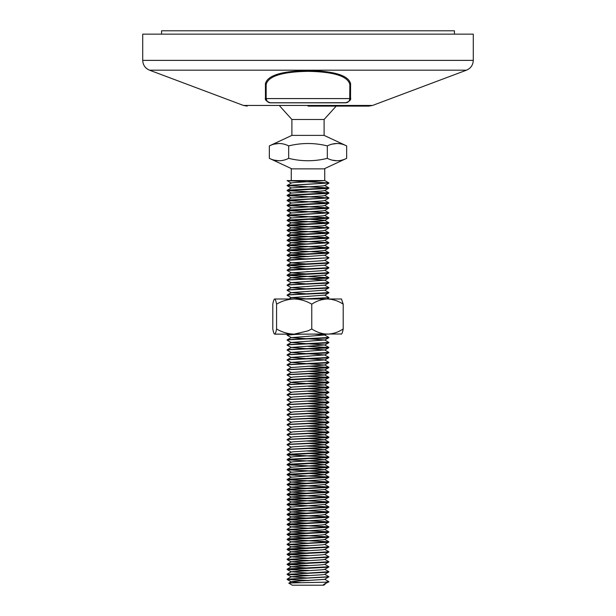 <?xml version="1.0" encoding="UTF-8"?>
<svg xmlns="http://www.w3.org/2000/svg" width="616" height="616" viewBox="0 0 616 616"><rect width="100%" height="100%" fill="white"/><g stroke="black" fill="none" stroke-linecap="round" stroke-linejoin="round"><path stroke-width="0.92" d="M327.481 298.999L274.682 298.999C275.344 299.199 275.976 300.924 276.569 304.173C282.036 300.939 287.903 299.214 294.163 298.999C300.362 299.199 306.229 300.924 311.765 304.173C316.647 300.939 321.891 299.214 327.481 298.999C333.017 299.199 338.253 300.924 343.197 304.173L341.472 298.999L327.481 298.999M341.634 333.98L301.278 334.142L289.882 334.719L287.079 335.135L291.322 337.622L307.03 338.754M287.079 335.135L297.744 334.142L287.079 334.142L308 334.142L274.682 334.142C274.02 333.941 273.396 332.216 272.803 328.967L272.803 304.173C273.389 300.939 274.012 299.214 274.682 298.999L274.528 298.999M341.318 334.142C341.98 333.941 342.604 332.216 343.197 328.967C338.315 332.201 333.071 333.926 327.481 334.142C321.945 333.941 316.709 332.216 311.765 328.967L308 330.861L294.163 334.142C287.972 333.941 282.105 332.216 276.569 328.967C275.983 332.201 275.352 333.926 274.682 334.142M276.569 304.173L276.569 328.967M311.765 304.173L311.765 328.967M343.197 304.173L343.197 328.967M327.874 102.772L345.661 102.772A0.839 0.439 -90 0 0 345.507 102.826L270.493 102.826C266.382 101.409 264.703 99.738 265.465 97.805L265.419 83.707C267.467 75.429 281.658 71.048 308 70.563C334.357 71.056 348.548 75.437 350.581 83.707L350.535 97.805C351.305 99.73 349.626 101.401 345.507 102.826M308 106.114L368.869 106.114L308 106.114M269.785 102.772L270.493 102.826A0.839 0.439 -90 0 0 270.339 102.772L308 102.772L270.339 102.772A4.181 4.181 0 0 1 266.158 98.583L266.158 91.468M372.541 105.451L466.497 70.17L149.503 70.17L243.459 105.451L372.541 105.451L368.869 106.114M142.72 60.376L473.281 60.376L473.281 34.15L142.72 34.15L142.72 60.376C142.951 65.05 145.214 68.307 149.503 70.17M265.442 91.468L265.465 97.805L266.181 100.362M346.215 102.772L347.385 102.456M349.488 100.855L349.811 100.377M266.651 100.547L266.158 98.583A0.839 0.793 0 0 0 265.465 97.805M349.719 99.607L349.842 84.492C347.747 76.176 333.803 71.795 308 71.341C282.205 71.787 268.26 76.176 266.158 84.492L266.158 98.583L267.144 101.286M266.158 98.583L349.842 98.583A0.839 0.793 180 0 1 350.535 97.805M347.139 102.495L348.856 101.286M349.318 100.616L349.503 100.231M349.842 98.583A4.181 4.181 0 0 1 345.661 102.772A4.181 4.181 0 0 0 349.842 98.583L349.31 100.631M346.392 102.703L308 102.772M161.554 34.15L161.554 30.8L454.446 30.8L454.446 34.15M324.108 168.869L346.654 158.351L346.654 145.9L324.108 135.389L324.108 119.489L291.892 119.489L279.818 106.114M328.875 576.938L287.079 579.225L328.921 576.73L324.678 579.371L293.509 581.373L291.322 581.72L288.835 583.159L292.307 585.2L323.693 585.2L325.009 584.438L324.678 584.214M323.515 584.599L327.389 582.182L325.371 582.182L328.921 581.712L323.515 584.599L325.009 584.438M288.835 583.19C287.249 582.836 315.361 582.505 325.371 582.182M287.125 185.393L328.921 182.96L287.079 185.601L291.322 182.96L293.509 182.621L324.74 180.58L287.102 180.58L328.836 183.037M328.921 182.96L287.102 180.58L291.322 183.106M328.875 581.928L327.389 582.182M328.921 581.712L324.678 579.232M308.97 580.503L287.164 579.302M328.921 576.73L324.678 574.243M308.97 575.521L287.164 574.312M287.079 574.389L328.921 571.748L326.118 572.318L287.079 574.389L308 575.637M328.921 571.748L324.678 569.261M308.97 570.532L287.164 569.33M287.079 569.407L289.882 568.837L328.921 566.759L326.118 567.328L287.079 569.407L308 570.655M328.921 566.759L324.678 564.279M308.97 565.55L287.164 564.348M287.079 564.425L289.882 563.856L328.921 561.777L326.118 562.346L287.079 564.425L308 565.665M328.921 561.777L324.678 559.289M308.97 560.568L287.164 559.359M287.079 559.436L328.921 556.795L326.118 557.365L287.079 559.436L308 560.683M328.921 556.795L324.678 554.308M308.97 555.578L287.164 554.377M287.079 554.454L289.882 553.884L328.921 551.805L326.118 552.375L287.079 554.454L308 555.701M328.921 551.805L324.678 549.326M308.97 550.596L287.164 549.395M287.079 549.472L289.882 548.902L328.921 546.823L326.118 547.393L287.079 549.472L308 550.712M328.921 546.823L324.678 544.336M308.97 545.614L287.164 544.405M287.079 539.5L289.882 538.931L328.921 536.852L326.118 537.422L287.079 539.5L328.836 541.918M287.079 544.482L328.921 541.841L326.118 542.411L287.079 544.482L308 545.73M328.921 541.841L287.164 539.423M287.079 534.519L289.882 533.949L328.921 531.87L326.118 532.44L287.079 534.519L328.836 536.929M328.921 536.852L324.678 534.372M308.97 535.643L287.164 534.442M308 530.776L328.836 531.947M328.921 531.87L287.164 529.452M308 525.795L328.836 526.965M287.079 529.529L328.921 526.888L326.118 527.458L287.079 529.529L307.03 530.746M328.921 526.888L287.164 524.47M308 520.805L328.836 521.975M287.079 524.547L289.882 523.977L328.921 521.898L326.118 522.468L287.079 524.547L307.03 525.756M328.921 521.898L287.164 519.488M308 515.823L328.836 516.993M287.079 519.565L289.882 518.995L328.921 516.916L326.118 517.486L287.079 519.565L307.03 520.774M328.921 516.916L287.164 514.499M308 510.841L328.836 512.012M287.079 514.576L289.882 514.006L328.921 511.935L326.118 512.504L287.079 514.576L307.03 515.792M328.921 511.935L287.164 509.517M287.079 509.594L289.882 509.024L328.921 506.945L326.118 507.515L287.079 509.594L307.03 510.803M328.921 506.945L287.164 504.535M308 500.87L328.836 502.04M287.079 504.612L289.882 504.042L328.921 501.963L326.118 502.533L287.079 504.612L307.03 505.821M328.921 501.963L287.164 499.545M308 495.888L328.836 497.058M287.079 499.622L289.882 499.052L328.921 496.981L326.118 497.551L287.079 499.622L307.03 500.839M328.921 496.981L287.164 494.563M308 490.898L328.836 492.068M287.079 494.64L289.882 494.07L328.921 491.992L326.118 492.561L287.079 494.64L307.03 495.849M328.921 491.992L308 490.752M308 485.916L328.836 487.087M287.079 489.658L289.882 489.089L328.921 487.01L326.118 487.579L287.079 489.658L307.03 490.867M328.921 487.01L308.97 485.801M308 480.934L328.836 482.105M287.079 484.669L289.882 484.099L328.921 482.028L326.118 482.598L287.079 484.669L291.322 487.156L307.03 488.288M328.921 482.028L308.97 480.811M308 475.945L328.836 477.115M287.079 479.687L289.882 479.117L328.921 477.038L326.118 477.608L287.079 479.687L307.03 480.896M328.921 477.038L308.97 475.829M308 470.963L328.836 472.133M287.079 474.705L289.882 474.135L328.921 472.056L326.118 472.626L287.079 474.705L307.03 475.914M328.921 472.056L308.97 470.847M287.079 464.733L289.882 464.164L328.921 462.085L326.118 462.655L287.079 464.733L328.836 467.151M287.079 469.715L289.882 469.146L328.921 467.074L326.118 467.644L287.079 469.715L307.03 470.932M328.921 467.074L308.97 465.858M287.079 459.752L289.882 459.182L328.921 457.103L326.118 457.673L287.079 459.752L328.836 462.162M328.921 462.085L308.97 460.876M287.079 454.762L289.882 454.192L328.921 452.121L326.118 452.691L287.079 454.762L328.836 457.18M328.921 457.103L308.97 455.894M307.03 450.989L328.836 452.198M328.921 452.121L308.97 450.904M307.03 446.007L328.836 447.208M287.079 449.78L289.882 449.21L328.921 447.131L326.118 447.701L289.882 449.364L287.079 449.78L291.322 452.267M328.921 447.131L308.97 445.922M307.03 441.025L328.836 442.226M287.079 444.798L289.882 444.228L328.921 442.149L326.118 442.719L289.882 444.382L287.079 444.798L291.322 447.285M328.921 442.149L308.97 440.94M307.03 436.036L328.836 437.245M287.079 439.809L289.882 439.239L328.921 437.168L326.118 437.737L289.882 439.393L287.079 439.809L291.322 442.296M328.921 437.168L308 435.92M307.03 431.054L328.836 432.255M287.079 434.827L289.882 434.257L328.921 432.178L326.118 432.748L289.882 434.411L287.079 434.827L291.322 437.314M328.921 432.178L308 430.938M307.03 426.072L328.836 427.273M287.079 429.845L289.882 429.275L328.921 427.196L326.118 427.766L289.882 429.429L287.079 429.845L291.322 432.332M328.921 427.196L308 425.949M307.03 421.082L328.836 422.291M287.079 424.855L289.882 424.285L328.921 422.214L326.118 422.784L289.882 424.439L287.079 424.855L291.322 427.342M328.921 422.214L308 420.967M307.03 416.1L328.836 417.302M287.079 419.873L289.882 419.303L328.921 417.225L326.118 417.794L289.882 419.457L287.079 419.873L291.322 422.36M328.921 417.225L308 415.985M307.03 411.118L328.836 412.32M287.079 414.891L289.882 414.322L328.921 412.243L326.118 412.812L289.882 414.476L287.079 414.891L291.322 417.378M328.921 412.243L308 410.995M307.03 406.129L328.836 407.338M287.079 409.902L289.882 409.332L328.921 407.261L326.118 407.83L289.882 409.486L287.079 409.902L291.322 412.389M328.921 407.261L308 406.013M308 401.178L328.836 402.348M287.079 404.92L289.882 404.35L328.921 402.271L326.118 402.841L289.882 404.504L287.079 404.92L291.322 407.407M328.921 402.271L308 401.031M308 396.196L328.836 397.366M287.079 399.938L289.882 399.368L328.921 397.289L326.118 397.859L289.882 399.522L287.079 399.938L291.322 402.425M328.921 397.289L308.97 396.08M308 391.214L328.836 392.384M287.079 394.948L289.882 394.379L328.921 392.307L326.118 392.877L289.882 394.533L287.079 394.948L291.322 397.435M328.921 392.307L308 391.06M308 386.224L328.836 387.395M287.079 389.966L289.882 389.397L328.921 387.318L326.118 387.887L289.882 389.551L287.079 389.966L291.322 392.454M328.921 387.318L308 386.078M308 381.242L328.836 382.413M287.079 384.985L289.882 384.415L328.921 382.336L326.118 382.906L289.882 384.569L287.079 384.985L291.322 387.472M328.921 382.336L308 381.088M308 376.26L328.836 377.431M287.079 379.995L289.882 379.425L328.921 377.354L326.118 377.924L287.079 379.995L291.322 382.482L307.03 383.614M328.921 377.354L308 376.106M308 371.271L328.836 372.441M287.079 375.013L289.882 374.443L328.921 372.364L326.118 372.934L289.882 374.597L287.079 375.013L291.322 377.5M328.921 372.364L308 371.125M287.079 370.031L289.882 369.461L328.921 367.382L326.118 367.952L289.882 369.615L287.079 370.031L291.322 372.518L324.678 370.024L308.97 368.745M328.921 367.382L308 366.135M287.079 365.042L289.882 364.472L328.921 362.4L326.118 362.97L289.882 364.626L287.079 365.042L291.322 367.529L324.678 365.042L308.97 363.763M328.921 362.4L324.678 359.913L291.322 362.4L307.03 363.679M308.97 361.184L308 361.153M287.079 360.06L289.882 359.49L328.921 357.411L326.118 357.981L289.882 359.644L287.079 360.06L291.322 362.547M328.921 357.411L324.678 354.924L291.322 357.419L307.03 358.697M308.97 356.202L308 356.171M287.079 355.078L289.882 354.508L328.921 352.429L326.118 352.999L289.882 354.662L287.079 355.078L291.322 357.565M328.921 352.429L324.678 349.942L291.322 352.437L307.03 353.707M308.97 351.22L308 351.182M308 346.354L328.836 347.524M287.079 350.088L289.882 349.518L328.921 347.447L326.118 348.017L289.882 349.672L287.079 350.088L291.322 352.575M328.921 347.447L324.678 344.96L291.322 347.447L307.03 348.725M308.97 346.231L308 346.2M287.079 345.106L289.882 344.536L328.921 342.457L326.118 343.027L289.882 344.69L287.079 345.106L291.322 347.593M328.921 342.457L324.678 339.97L291.322 342.465L307.03 343.743M287.079 340.124L289.882 339.555L328.921 337.476L326.118 338.045L289.882 339.709L287.079 340.124L291.322 342.611M328.921 337.476L324.678 334.989L291.322 337.622M308.97 336.267L308 336.228M303.888 298.999L328.921 297.597L308.092 298.999M328.921 297.597L324.678 295.11L291.322 297.605L307.03 298.883M287.079 295.264L289.882 294.694L328.921 292.615L326.118 293.185L289.882 294.848L287.079 295.264L291.322 297.751M328.921 292.615L324.678 290.128L291.322 292.623L307.03 293.894M287.079 290.275L289.882 289.705L328.921 287.634L326.118 288.203L289.882 289.859L287.079 290.275L291.322 292.762M328.921 287.634L324.678 285.146L291.322 287.634L307.03 288.912M287.079 285.293L289.882 284.723L328.921 282.644L326.118 283.214L289.882 284.877L287.079 285.293L291.322 287.78M328.921 282.644L324.678 280.157L291.322 282.652L307.03 283.93M287.079 275.321L289.882 274.751L328.921 272.68L326.118 273.25L287.079 275.321L328.836 277.739M287.079 280.311L289.882 279.741L328.921 277.662L326.118 278.232L289.882 279.895L287.079 280.311L291.322 282.798M328.921 277.662L324.678 275.175L291.322 277.67L307.03 278.94M328.921 272.68L324.678 270.193M287.079 270.339L289.882 269.77L328.921 267.69L326.118 268.26L287.079 270.339L291.322 272.826L307.03 273.958M328.921 267.69L324.678 265.203L291.322 267.698L307.03 268.976M287.079 265.357L289.882 264.788L328.921 262.709L326.118 263.278L287.079 265.357L308 266.597M328.921 262.709L324.678 260.221M287.079 260.368L289.882 259.798L328.921 257.727L287.079 260.368L291.322 262.855L307.03 263.987M328.921 257.727L324.678 255.24L291.322 257.727L307.03 259.005M287.079 255.386L289.882 254.816L328.921 252.737L326.118 253.307L287.079 255.386L308 256.633M328.921 252.737L308.97 251.528M308 246.662L328.836 247.832M287.079 250.404L289.882 249.834L328.921 247.755L326.118 248.325L287.079 250.404L291.322 252.883L307.03 254.023M328.921 247.755L308.97 246.546M308 241.68L328.836 242.85M287.079 245.414L289.882 244.845L328.921 242.773L287.079 245.414L307.03 246.631M328.921 242.773L308.97 241.557M308 236.69L328.836 237.861M287.079 240.433L289.882 239.863L328.921 237.784L326.118 238.354L287.079 240.433L307.03 241.641M328.921 237.784L308.97 236.575M308 231.708L328.836 232.879M287.079 235.451L289.882 234.881L328.921 232.802L326.118 233.372L287.079 235.451L307.03 236.66M328.921 232.802L308.97 231.593M308 226.726L328.836 227.897M287.079 230.461L289.882 229.891L328.921 227.82L287.079 230.461L307.03 231.678M328.921 227.82L308.97 226.603M308 221.737L328.836 222.907M287.079 225.479L289.882 224.909L328.921 222.83L326.118 223.4L287.079 225.479L307.03 226.688M328.921 222.83L308.97 221.621M308 216.755L328.836 217.925M287.079 220.497L289.882 219.927L328.921 217.848L326.118 218.418L287.079 220.497L307.03 221.706M328.921 217.848L308.97 216.64M308 211.773L328.836 212.944M287.079 215.508L289.882 214.938L328.921 212.867L287.079 215.508L307.03 216.724M328.921 212.867L308.97 211.65M287.079 205.544L289.882 204.974L328.921 202.895L326.118 203.465L287.079 205.544L328.836 207.954M287.079 210.526L289.882 209.956L328.921 207.877L326.118 208.447L287.079 210.526L307.03 211.735M328.921 207.877L308.97 206.668M287.079 200.554L289.882 199.984L328.921 197.913L287.079 200.554L328.836 202.972M328.921 202.895L287.164 200.477M287.079 195.572L289.882 195.002L328.921 192.924L326.118 193.493L287.079 195.572L328.836 197.99M328.921 197.913L287.164 195.495M287.079 190.59L289.882 190.021L328.921 187.942L326.118 188.511L287.079 190.59L328.836 193.001M328.921 192.924L287.164 190.513M287.079 185.601L328.836 188.019M328.921 187.942L287.164 185.524M287.079 579.379L308 580.618M308 485.762L287.164 484.592M308 480.78L287.164 479.61M308 470.809L287.164 469.638M308 465.827L287.164 464.657M308 455.855L287.164 454.685M307.03 356.287L308 356.317M307.03 351.305L308 351.336M307.03 336.351L308 336.382M307.03 296.473L308 296.504M307.03 291.491L308 291.522M307.03 286.502L308 286.54M307.03 281.52L308 281.55M308 276.415L287.164 275.244M307.03 271.548L308 271.587M307.03 261.584L308 261.615M308 256.479L287.164 255.309M308 251.497L287.164 250.327M308 246.508L287.164 245.337M308 241.526L287.164 240.355M308 236.544L287.164 235.374M308 231.554L287.164 230.384M308 226.573L287.164 225.402M308 221.591L287.164 220.42M308 216.601L287.164 215.431M308 211.619L287.164 210.449M308 206.637L287.164 205.467M324.108 135.389L291.892 135.389L269.346 145.9C275.837 142.72 282.282 142.72 288.673 145.9L288.673 158.351C282.282 161.531 275.837 161.531 269.346 158.351L269.346 145.9M346.654 145.9C340.255 142.72 333.818 142.72 327.327 145.9C314.445 142.727 301.555 142.727 288.673 145.9M346.654 158.351C340.255 161.531 333.818 161.531 327.327 158.351C314.445 161.531 301.555 161.531 288.673 158.351M291.892 168.869L269.346 158.351M328.875 182.898L324.74 180.58L324.74 168.869L291.26 168.869L291.26 180.58L308 180.58M328.875 183.168L324.678 185.593L322.491 185.94L291.322 187.949L287.125 190.375M328.875 188.149L324.678 190.583L322.491 190.929L291.322 193.07L287.125 190.644M328.875 193.139L324.678 195.565L322.491 195.911L291.322 198.059L287.125 195.626M328.875 198.121L324.678 200.547L322.491 200.893L291.322 203.041L287.125 200.616M328.875 203.103L324.678 205.536L322.491 205.883L291.322 208.023L287.125 205.598M328.875 208.093L324.678 210.518L322.491 210.865L291.322 213.013L287.125 210.58M328.875 213.074L324.678 215.5L322.491 215.846L291.322 217.995L287.125 215.569M308.97 219.211L324.678 220.343L328.875 222.776M328.875 218.056L324.678 220.49L322.491 220.836L291.322 222.838L307.03 224.116M328.875 223.046L324.678 225.471L322.491 225.818L291.322 227.82L307.03 229.098M328.875 228.028L324.678 230.453L322.491 230.8L291.322 232.81L307.03 234.08M328.875 233.01L324.678 235.443L322.491 235.789L291.322 237.791L307.03 239.07M328.875 237.999L324.678 240.425L322.491 240.771L291.322 242.773L307.03 244.052M328.875 242.981L324.678 245.407L322.491 245.753L291.322 247.763L307.03 249.033M328.875 247.963L324.678 250.396L322.491 250.743L291.322 252.883M328.875 257.935L324.678 260.36L322.491 260.707L291.322 262.855M328.875 267.906L324.678 270.332L322.491 270.678L291.322 272.826M308.97 279.025L324.678 280.157M314.83 334.142L324.678 334.989M308.97 338.839L324.678 339.97M308.97 343.828L324.678 344.96M308.97 348.81L324.678 349.942M308.97 353.792L324.678 354.924M308.97 358.781L324.678 359.913M308.97 373.735L324.678 375.005L293.509 377.015L291.322 377.354L287.125 379.787M308.97 378.717L324.678 379.995L293.509 381.997L291.322 382.344L287.125 384.769M308.97 383.699L324.678 384.977L293.509 386.979L291.322 387.325L287.125 389.759M308.97 388.688L324.678 389.959L293.509 391.969L291.322 392.307L287.125 394.74M308.97 393.67L324.678 394.948L293.509 396.95L291.322 397.297L287.125 399.722M308.97 398.652L324.678 399.93L293.509 401.932L291.322 402.279L287.125 404.712M308.97 403.642L324.678 404.912L293.509 406.922L291.322 407.261L287.125 409.694M308.97 408.624L324.678 409.902L293.509 411.904L291.322 412.25L287.125 414.676M308.97 413.606L324.678 414.884L293.509 416.886L291.322 417.232L287.125 419.665M308.97 418.595L324.678 419.866L293.509 421.875L291.322 422.214L287.125 424.647M308.97 423.577L324.678 424.855L293.509 426.857L291.322 427.204L287.125 429.629M308.97 428.559L324.678 429.837L293.509 431.839L291.322 432.186L287.125 434.619M308.97 433.548L324.678 434.819L293.509 436.829L291.322 437.168L287.125 439.601M308.97 438.53L324.678 439.809L293.509 441.811L291.322 442.157L287.125 444.583M308.97 443.512L324.678 444.791L293.509 446.793L291.322 447.139L287.125 449.572M308.97 448.502L324.678 449.772L293.509 451.782L291.322 452.121L287.125 454.554M308.97 453.484L324.678 454.762L293.509 456.764L291.322 457.111L287.125 459.536M308.97 458.466L324.678 459.744L293.509 461.746L291.322 462.092L287.125 464.526M308.97 463.455L324.678 464.726L291.322 467.221L287.125 464.787M308.97 468.437L324.678 469.715L291.322 472.202L287.125 469.777M308.97 473.419L324.678 474.697L291.322 477.192L287.125 474.759M328.875 481.966L324.678 479.541L291.322 482.028L307.03 483.306M328.875 486.956L324.678 484.523L291.322 487.156M328.875 491.938L324.678 489.504L291.322 491.999L307.03 493.277M328.875 496.92L324.678 494.494L291.322 496.981L307.03 498.259M328.875 501.909L324.678 499.476L291.322 501.971L307.03 503.241M328.875 506.891L324.678 504.458L291.322 507.099L287.125 504.666M328.875 511.873L324.678 509.447L291.322 511.935L307.03 513.213M328.875 512.142L324.678 514.576L322.491 514.914L291.322 516.924L307.03 518.195M328.875 517.124L324.678 519.558L322.491 519.904L291.322 521.906L307.03 523.184M328.875 522.114L324.678 524.539L322.491 524.886L291.322 526.888L307.03 528.166M328.875 527.096L324.678 529.529L322.491 529.868L291.322 531.878L307.03 533.148M328.875 532.078L324.678 534.511L322.491 534.857L291.322 536.859L307.03 538.138M328.875 537.067L324.678 539.493L322.491 539.839L291.322 541.849L307.03 543.12M328.875 542.049L324.678 544.482L322.491 544.821L291.322 546.831L307.03 548.101M328.875 547.031L324.678 549.464L322.491 549.811L291.322 551.813L307.03 553.091M328.875 552.021L324.678 554.446L322.491 554.793L291.322 556.802L307.03 558.073M328.875 557.003L324.678 559.436L322.491 559.775L291.322 561.784L307.03 563.055M328.875 561.985L324.678 564.418L322.491 564.764L291.322 566.766L307.03 568.044M328.875 566.974L324.678 569.4L322.491 569.746L291.322 571.756L307.03 573.026M328.875 571.956L324.678 574.389L322.491 574.728L291.322 576.738L307.03 578.008M291.322 581.72L301.139 582.705M332.139 144.129L336.99 143.489M274.143 144.136L279.01 143.489M332.139 160.121L336.99 160.768M274.143 160.121L279.01 160.768M327.327 158.351L327.327 145.9M350.581 83.707A0.839 0.793 -0 0 0 349.842 84.492M266.158 84.492A0.839 0.793 0 0 0 265.419 83.707M473.281 60.376C473.05 65.05 470.786 68.307 466.497 70.17M269.538 102.695L268.838 102.487M243.459 105.451L247.131 106.114M347.231 102.464L346.462 102.695M287.125 185.662L291.322 188.088M287.125 220.551L291.322 222.977M287.125 225.533L291.322 227.966M287.125 230.523L291.322 232.948M287.125 235.505L291.322 237.93M287.125 240.486L291.322 242.92M287.125 245.476L291.322 247.901M328.875 252.953L324.678 255.378M287.125 255.44L291.322 257.873M328.875 262.916L324.678 265.35M287.125 265.411L291.322 267.845M328.875 272.888L324.678 275.321M287.125 275.383L291.322 277.808M328.875 277.87L324.678 280.303M328.875 282.86L324.678 285.285M328.875 287.841L324.678 290.275M328.875 292.823L324.678 295.257M328.875 297.813L326.827 298.999M326.38 334.142L324.678 335.135M328.875 337.684L324.678 340.117M328.875 342.673L324.678 345.099M328.875 347.655L324.678 350.088M328.875 352.637L324.678 355.07M328.875 357.627L324.678 360.052M328.875 362.608L324.678 365.042M328.875 367.59L324.678 370.024M328.875 372.58L324.678 375.005M328.875 377.562L324.678 379.995M328.875 382.544L324.678 384.977M328.875 387.533L324.678 389.959M328.875 392.515L324.678 394.948M328.875 397.497L324.678 399.93M328.875 402.487L324.678 404.912M328.875 407.469L324.678 409.902M328.875 412.45L324.678 414.884M328.875 417.44L324.678 419.866M328.875 422.422L324.678 424.855M328.875 427.404L324.678 429.837M328.875 432.393L324.678 434.819M328.875 437.375L324.678 439.809M328.875 442.357L324.678 444.791M328.875 447.347L324.678 449.772M328.875 452.329L324.678 454.762M287.125 454.824L291.322 457.249M328.875 457.311L324.678 459.744M287.125 459.805L291.322 462.239M328.875 462.3L324.678 464.726M328.875 467.282L324.678 469.715M328.875 472.264L324.678 474.697M328.875 477.254L324.678 479.679M287.125 479.741L291.322 482.174M328.875 482.236L324.678 484.669M328.875 487.218L324.678 489.651M287.125 489.712L291.322 492.145M328.875 492.207L324.678 494.633M287.125 494.694L291.322 497.127M328.875 497.189L324.678 499.622M287.125 499.684L291.322 502.109M328.875 502.171L324.678 504.604M328.875 507.161L324.678 509.586M287.125 509.648L291.322 512.081M287.125 514.637L291.322 517.063M287.125 519.619L291.322 522.052M287.125 524.601L291.322 527.034M287.125 529.591L291.322 532.016M287.125 534.572L291.322 537.006M287.125 539.554L291.322 541.988M287.125 544.544L291.322 546.97M287.125 549.526L291.322 551.959M287.125 554.508L291.322 556.941M287.125 559.497L291.322 561.923M287.125 564.479L291.322 566.913M287.125 569.461L291.322 571.894M287.125 574.451L291.322 576.876M287.125 579.433L291.322 581.866M287.125 579.163L291.322 576.738M287.125 574.181L291.322 571.756M287.125 569.199L291.322 566.766M287.125 564.21L291.322 561.784M287.125 559.228L291.322 556.802M287.125 554.246L291.322 551.813M287.125 549.256L291.322 546.831M287.125 544.274L291.322 541.849M328.875 541.78L324.678 539.354M287.125 539.293L291.322 536.859M287.125 534.303L291.322 531.878M328.875 531.816L324.678 529.383M287.125 529.321L291.322 526.888M328.875 526.826L324.678 524.401M287.125 524.339L291.322 521.906M328.875 521.844L324.678 519.411M287.125 519.35L291.322 516.924M328.875 516.863L324.678 514.429M287.125 514.368L291.322 511.935M287.125 509.386L291.322 506.953M287.125 504.396L291.322 501.971M287.125 499.414L291.322 496.981M287.125 494.432L291.322 491.999M287.125 489.443L291.322 487.017M287.125 484.461L291.322 482.028M287.125 479.479L291.322 477.046M328.875 476.984L324.678 474.551M287.125 474.489L291.322 472.064M328.875 472.002L324.678 469.569M287.125 469.507L291.322 467.074M328.875 467.013L324.678 464.587M328.875 462.031L324.678 459.598M328.875 457.049L324.678 454.616M328.875 452.059L324.678 449.634M328.875 447.077L324.678 444.644M328.875 442.096L324.678 439.662M328.875 437.106L324.678 434.68M328.875 432.124L324.678 429.691M328.875 427.142L324.678 424.709M328.875 422.153L324.678 419.727M328.875 417.171L324.678 414.737M328.875 412.189L324.678 409.755M328.875 407.199L324.678 404.774M328.875 402.217L324.678 399.784M328.875 397.235L324.678 394.802M328.875 392.246L324.678 389.82M328.875 387.264L324.678 384.831M328.875 382.282L324.678 379.849M328.875 377.292L324.678 374.867M287.125 374.805L291.322 372.372M328.875 372.31L324.678 369.877M287.125 369.816L291.322 367.39M328.875 367.329L324.678 364.895M287.125 364.834L291.322 362.4M287.125 359.852L291.322 357.419M287.125 354.862L291.322 352.437M287.125 349.88L291.322 347.447M287.125 344.898L291.322 342.465M287.125 339.909L291.322 337.483M287.125 334.927L288.481 334.142M288.927 298.999L291.322 297.605M287.125 295.049L291.322 292.623M287.125 290.067L291.322 287.634M287.125 285.085L291.322 282.652M287.125 280.095L291.322 277.67M287.125 275.113L291.322 272.68M287.125 270.131L291.322 267.698M287.125 265.142L291.322 262.716M287.125 260.16L291.322 257.727M287.125 255.178L291.322 252.745M328.875 252.683L324.678 250.25M287.125 250.188L291.322 247.763M328.875 247.701L324.678 245.268M287.125 245.207L291.322 242.773M328.875 242.712L324.678 240.286M287.125 240.225L291.322 237.791M328.875 237.73L324.678 235.297M287.125 235.235L291.322 232.81M328.875 232.748L324.678 230.315M287.125 230.253L291.322 227.82M328.875 227.758L324.678 225.333M287.125 225.271L291.322 222.838M287.125 220.282L291.322 217.856M328.875 217.795L324.678 215.361M287.125 215.3L291.322 212.867M328.875 212.805L324.678 210.379M287.125 210.318L291.322 207.885M328.875 207.823L324.678 205.39M287.125 205.328L291.322 202.903M328.875 202.841L324.678 200.408M287.125 200.346L291.322 197.913M328.875 197.851L324.678 195.426M287.125 195.364L291.322 192.931M328.875 192.87L324.678 190.436M328.875 187.888L324.678 185.454M291.892 135.389L291.892 119.489M324.108 119.489L336.182 106.114"/></g></svg>
